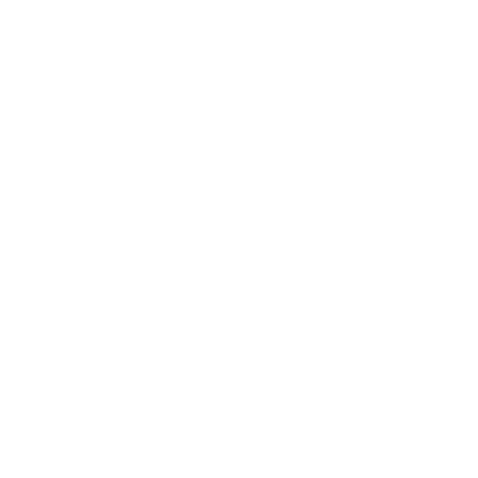<?xml version="1.0" encoding="UTF-8"?>
<svg xmlns="http://www.w3.org/2000/svg" width="478" height="478" viewBox="0 0 478 478"><rect width="100%" height="100%" fill="white"/><g stroke="black" fill="none" stroke-linecap="round" stroke-linejoin="round"><path stroke-width="0.72" d="M195.98 454.1L282.02 454.1L282.02 23.9L195.98 23.9L195.98 454.1L23.9 454.1L23.9 23.9L195.98 23.9L195.98 454.1L282.02 454.1L282.02 23.9L454.1 23.9L454.1 454.1L282.02 454.1L282.02 23.9L195.98 23.9L195.98 454.1"/></g></svg>
